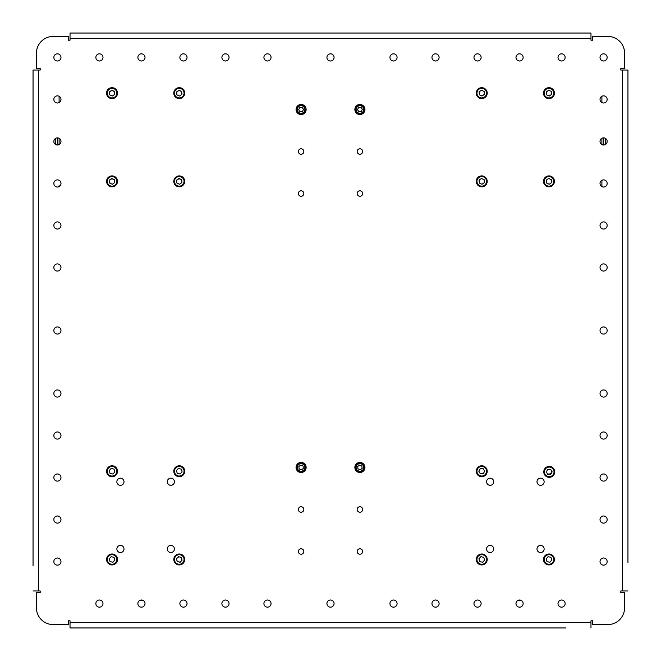 <?xml version="1.0" encoding="UTF-8"?>
<svg xmlns="http://www.w3.org/2000/svg" width="661" height="661" viewBox="0 0 661 661"><rect width="100%" height="100%" fill="white"/><g stroke="black" fill="none" stroke-linecap="round" stroke-linejoin="round"><path stroke-width="0.99" d="M301.094 548.754A2.735 2.735 0 0 0 298.359 551.489A2.735 2.735 0 0 0 301.094 554.215A2.735 2.735 0 0 0 303.82 551.489A2.735 2.735 0 0 0 301.094 548.754M359.906 548.754A2.735 2.735 0 0 0 357.18 551.489A2.735 2.735 0 0 0 359.906 554.215A2.735 2.735 0 0 0 362.641 551.489A2.735 2.735 0 0 0 359.906 548.754M301.094 190.806A2.735 2.735 0 0 0 298.359 193.541A2.735 2.735 0 0 0 301.094 196.267A2.735 2.735 0 0 0 303.82 193.541A2.735 2.735 0 0 0 301.094 190.806M359.906 190.806A2.735 2.735 0 0 0 357.18 193.541A2.735 2.735 0 0 0 359.906 196.267A2.735 2.735 0 0 0 362.641 193.541A2.735 2.735 0 0 0 359.906 190.806M301.094 506.747A2.735 2.735 0 0 0 298.359 509.474A2.735 2.735 0 0 0 301.094 512.209A2.735 2.735 0 0 0 303.82 509.474A2.735 2.735 0 0 0 301.094 506.747M359.906 506.747A2.735 2.735 0 0 0 357.18 509.474A2.735 2.735 0 0 0 359.906 512.209A2.735 2.735 0 0 0 362.641 509.474A2.735 2.735 0 0 0 359.906 506.747M301.094 148.791A2.735 2.735 0 0 0 298.359 151.526A2.735 2.735 0 0 0 301.094 154.253A2.735 2.735 0 0 0 303.82 151.526A2.735 2.735 0 0 0 301.094 148.791M359.906 148.791A2.735 2.735 0 0 0 357.18 151.526A2.735 2.735 0 0 0 359.906 154.253A2.735 2.735 0 0 0 362.641 151.526A2.735 2.735 0 0 0 359.906 148.791M490.148 478.176A3.569 3.569 0 0 0 486.579 481.745A3.569 3.569 0 0 0 490.148 485.314A3.569 3.569 0 0 0 493.717 481.745A3.569 3.569 0 0 0 490.148 478.176M490.148 545.391A3.569 3.569 0 0 0 486.579 548.969A3.569 3.569 0 0 0 490.148 552.538A3.569 3.569 0 0 0 493.717 548.969A3.569 3.569 0 0 0 490.148 545.391M540.566 545.391A3.569 3.569 0 0 0 536.996 548.969A3.569 3.569 0 0 0 540.566 552.538A3.569 3.569 0 0 0 544.135 548.969A3.569 3.569 0 0 0 540.566 545.391M540.566 478.176A3.569 3.569 0 0 0 536.996 481.745A3.569 3.569 0 0 0 540.566 485.314A3.569 3.569 0 0 0 544.135 481.745A3.569 3.569 0 0 0 540.566 478.176M57.416 95.862A3.569 3.569 0 0 0 53.847 99.431A3.569 3.569 0 0 0 57.416 103A3.569 3.569 0 0 0 60.986 99.431A3.569 3.569 0 0 0 57.416 95.862M57.416 137.868A3.569 3.569 0 0 0 53.847 141.446A3.569 3.569 0 0 0 57.416 145.015A3.569 3.569 0 0 0 60.986 141.446A3.569 3.569 0 0 0 57.416 137.868L57.416 145.015M57.416 179.883A3.569 3.569 0 0 0 53.847 183.452A3.569 3.569 0 0 0 57.416 187.03A3.569 3.569 0 0 0 60.986 183.452A3.569 3.569 0 0 0 57.416 179.883M57.416 221.898A3.569 3.569 0 0 0 53.847 225.467A3.569 3.569 0 0 0 57.416 229.036A3.569 3.569 0 0 0 60.986 225.467A3.569 3.569 0 0 0 57.416 221.898M57.416 263.913A3.569 3.569 0 0 0 53.847 267.482A3.569 3.569 0 0 0 57.416 271.051A3.569 3.569 0 0 0 60.986 267.482A3.569 3.569 0 0 0 57.416 263.913M57.416 326.931A3.569 3.569 0 0 0 53.847 330.5A3.569 3.569 0 0 0 57.416 334.069A3.569 3.569 0 0 0 60.986 330.5A3.569 3.569 0 0 0 57.416 326.931M57.416 389.949A3.569 3.569 0 0 0 53.847 393.518A3.569 3.569 0 0 0 57.416 397.087A3.569 3.569 0 0 0 60.986 393.518A3.569 3.569 0 0 0 57.416 389.949M57.416 431.964A3.569 3.569 0 0 0 53.847 435.533A3.569 3.569 0 0 0 57.416 439.102A3.569 3.569 0 0 0 60.986 435.533A3.569 3.569 0 0 0 57.416 431.964M57.416 473.97A3.569 3.569 0 0 0 53.847 477.548A3.569 3.569 0 0 0 57.416 481.117A3.569 3.569 0 0 0 60.986 477.548A3.569 3.569 0 0 0 57.416 473.97M57.416 515.985A3.569 3.569 0 0 0 53.847 519.554A3.569 3.569 0 0 0 57.416 523.132A3.569 3.569 0 0 0 60.986 519.554A3.569 3.569 0 0 0 57.416 515.985M57.416 558A3.569 3.569 0 0 0 53.847 561.569A3.569 3.569 0 0 0 57.416 565.138A3.569 3.569 0 0 0 60.986 561.569A3.569 3.569 0 0 0 57.416 558M99.431 600.014A3.569 3.569 0 0 0 95.862 603.584A3.569 3.569 0 0 0 99.431 607.153A3.569 3.569 0 0 0 103 603.584A3.569 3.569 0 0 0 99.431 600.014M141.446 600.014A3.569 3.569 0 0 0 137.868 603.584A3.569 3.569 0 0 0 141.446 607.153A3.569 3.569 0 0 0 145.015 603.584A3.569 3.569 0 0 0 141.446 600.014M183.452 600.014A3.569 3.569 0 0 0 179.883 603.584A3.569 3.569 0 0 0 183.452 607.153A3.569 3.569 0 0 0 187.03 603.584A3.569 3.569 0 0 0 183.452 600.014M225.467 600.014A3.569 3.569 0 0 0 221.898 603.584A3.569 3.569 0 0 0 225.467 607.153A3.569 3.569 0 0 0 229.036 603.584A3.569 3.569 0 0 0 225.467 600.014M267.482 600.014A3.569 3.569 0 0 0 263.913 603.584A3.569 3.569 0 0 0 267.482 607.153A3.569 3.569 0 0 0 271.051 603.584A3.569 3.569 0 0 0 267.482 600.014M330.5 600.014A3.569 3.569 0 0 0 326.931 603.584A3.569 3.569 0 0 0 330.5 607.153A3.569 3.569 0 0 0 334.069 603.584A3.569 3.569 0 0 0 330.5 600.014M393.518 600.014A3.569 3.569 0 0 0 389.949 603.584A3.569 3.569 0 0 0 393.518 607.153A3.569 3.569 0 0 0 397.087 603.584A3.569 3.569 0 0 0 393.518 600.014M603.584 53.847A3.569 3.569 0 0 0 600.014 57.416A3.569 3.569 0 0 0 603.584 60.986A3.569 3.569 0 0 0 607.153 57.416A3.569 3.569 0 0 0 603.584 53.847M435.533 600.014A3.569 3.569 0 0 0 431.964 603.584A3.569 3.569 0 0 0 435.533 607.153A3.569 3.569 0 0 0 439.102 603.584A3.569 3.569 0 0 0 435.533 600.014M561.569 53.847A3.569 3.569 0 0 0 558 57.416A3.569 3.569 0 0 0 561.569 60.986A3.569 3.569 0 0 0 565.138 57.416A3.569 3.569 0 0 0 561.569 53.847M477.548 600.014A3.569 3.569 0 0 0 473.97 603.584A3.569 3.569 0 0 0 477.548 607.153A3.569 3.569 0 0 0 481.117 603.584A3.569 3.569 0 0 0 477.548 600.014M519.554 53.847A3.569 3.569 0 0 0 515.985 57.416A3.569 3.569 0 0 0 519.554 60.986A3.569 3.569 0 0 0 523.132 57.416A3.569 3.569 0 0 0 519.554 53.847M519.554 600.014A3.569 3.569 0 0 0 515.985 603.584A3.569 3.569 0 0 0 519.554 607.153A3.569 3.569 0 0 0 523.132 603.584A3.569 3.569 0 0 0 519.554 600.014M477.548 53.847A3.569 3.569 0 0 0 473.97 57.416A3.569 3.569 0 0 0 477.548 60.986A3.569 3.569 0 0 0 481.117 57.416A3.569 3.569 0 0 0 477.548 53.847M561.569 600.014A3.569 3.569 0 0 0 558 603.584A3.569 3.569 0 0 0 561.569 607.153A3.569 3.569 0 0 0 565.138 603.584A3.569 3.569 0 0 0 561.569 600.014M435.533 53.847A3.569 3.569 0 0 0 431.964 57.416A3.569 3.569 0 0 0 435.533 60.986A3.569 3.569 0 0 0 439.102 57.416A3.569 3.569 0 0 0 435.533 53.847M603.584 558A3.569 3.569 0 0 0 600.014 561.569A3.569 3.569 0 0 0 603.584 565.138A3.569 3.569 0 0 0 607.153 561.569A3.569 3.569 0 0 0 603.584 558M393.518 53.847A3.569 3.569 0 0 0 389.949 57.416A3.569 3.569 0 0 0 393.518 60.986A3.569 3.569 0 0 0 397.087 57.416A3.569 3.569 0 0 0 393.518 53.847M603.584 515.985A3.569 3.569 0 0 0 600.014 519.554A3.569 3.569 0 0 0 603.584 523.132A3.569 3.569 0 0 0 607.153 519.554A3.569 3.569 0 0 0 603.584 515.985M603.584 473.97A3.569 3.569 0 0 0 600.014 477.548A3.569 3.569 0 0 0 603.584 481.117A3.569 3.569 0 0 0 607.153 477.548A3.569 3.569 0 0 0 603.584 473.97M330.5 53.847A3.569 3.569 0 0 0 326.931 57.416A3.569 3.569 0 0 0 330.5 60.986A3.569 3.569 0 0 0 334.069 57.416A3.569 3.569 0 0 0 330.5 53.847M603.584 431.964A3.569 3.569 0 0 0 600.014 435.533A3.569 3.569 0 0 0 603.584 439.102A3.569 3.569 0 0 0 607.153 435.533A3.569 3.569 0 0 0 603.584 431.964M603.584 389.949A3.569 3.569 0 0 0 600.014 393.518A3.569 3.569 0 0 0 603.584 397.087A3.569 3.569 0 0 0 607.153 393.518A3.569 3.569 0 0 0 603.584 389.949M267.482 53.847A3.569 3.569 0 0 0 263.913 57.416A3.569 3.569 0 0 0 267.482 60.986A3.569 3.569 0 0 0 271.051 57.416A3.569 3.569 0 0 0 267.482 53.847M603.584 326.931A3.569 3.569 0 0 0 600.014 330.5A3.569 3.569 0 0 0 603.584 334.069A3.569 3.569 0 0 0 607.153 330.5A3.569 3.569 0 0 0 603.584 326.931M225.467 53.847A3.569 3.569 0 0 0 221.898 57.416A3.569 3.569 0 0 0 225.467 60.986A3.569 3.569 0 0 0 229.036 57.416A3.569 3.569 0 0 0 225.467 53.847M603.584 263.913A3.569 3.569 0 0 0 600.014 267.482A3.569 3.569 0 0 0 603.584 271.051A3.569 3.569 0 0 0 607.153 267.482A3.569 3.569 0 0 0 603.584 263.913M183.452 53.847A3.569 3.569 0 0 0 179.883 57.416A3.569 3.569 0 0 0 183.452 60.986A3.569 3.569 0 0 0 187.03 57.416A3.569 3.569 0 0 0 183.452 53.847M603.584 221.898A3.569 3.569 0 0 0 600.014 225.467A3.569 3.569 0 0 0 603.584 229.036A3.569 3.569 0 0 0 607.153 225.467A3.569 3.569 0 0 0 603.584 221.898M141.446 53.847A3.569 3.569 0 0 0 137.868 57.416A3.569 3.569 0 0 0 141.446 60.986A3.569 3.569 0 0 0 145.015 57.416A3.569 3.569 0 0 0 141.446 53.847M603.584 179.883A3.569 3.569 0 0 0 600.014 183.452A3.569 3.569 0 0 0 603.584 187.03A3.569 3.569 0 0 0 607.153 183.452A3.569 3.569 0 0 0 603.584 179.883M99.431 53.847A3.569 3.569 0 0 0 95.862 57.416A3.569 3.569 0 0 0 99.431 60.986A3.569 3.569 0 0 0 103 57.416A3.569 3.569 0 0 0 99.431 53.847M603.584 137.868A3.569 3.569 0 0 0 600.014 141.446A3.569 3.569 0 0 0 603.584 145.015A3.569 3.569 0 0 0 607.153 141.446A3.569 3.569 0 0 0 603.584 137.868L603.584 145.015M603.584 95.862A3.569 3.569 0 0 0 600.014 99.431A3.569 3.569 0 0 0 603.584 103A3.569 3.569 0 0 0 607.153 99.431A3.569 3.569 0 0 0 603.584 95.862M57.416 53.847A3.569 3.569 0 0 0 53.847 57.416A3.569 3.569 0 0 0 57.416 60.986A3.569 3.569 0 0 0 60.986 57.416A3.569 3.569 0 0 0 57.416 53.847M120.434 478.176A3.569 3.569 0 0 0 116.865 481.745A3.569 3.569 0 0 0 120.434 485.314A3.569 3.569 0 0 0 124.004 481.745A3.569 3.569 0 0 0 120.434 478.176M170.852 478.176A3.569 3.569 0 0 0 167.283 481.745A3.569 3.569 0 0 0 170.852 485.314A3.569 3.569 0 0 0 174.421 481.745A3.569 3.569 0 0 0 170.852 478.176M170.852 545.391A3.569 3.569 0 0 0 167.283 548.969A3.569 3.569 0 0 0 170.852 552.538A3.569 3.569 0 0 0 174.421 548.969A3.569 3.569 0 0 0 170.852 545.391M120.434 545.391A3.569 3.569 0 0 0 116.865 548.969A3.569 3.569 0 0 0 120.434 552.538A3.569 3.569 0 0 0 124.004 548.969A3.569 3.569 0 0 0 120.434 545.391M33.05 565.775L33.05 70.025L33.05 565.775M565.775 627.95L70.025 627.95L565.775 627.95M627.95 562.371L627.95 70.025L627.95 562.371M33.05 70.025L40.189 70.025L40.189 68.339L36.413 68.339L36.413 53.219A16.806 16.806 0 0 1 53.219 36.413L68.339 36.413L68.339 40.189L70.025 40.189L70.025 33.05L590.975 33.05L590.975 40.189L592.661 40.189L592.661 36.413L607.781 36.413A16.806 16.806 0 0 1 624.587 53.219L624.587 68.339L620.811 68.339L620.811 70.025L627.95 70.025M627.95 590.975L620.811 590.975L620.811 592.661L624.587 592.661L624.587 607.781A16.806 16.806 0 0 1 607.781 624.587L592.661 624.587L592.661 620.811L590.975 620.811L590.975 627.95M70.025 627.95L70.025 620.811L68.339 620.811L68.339 624.587L53.219 624.587A16.806 16.806 0 0 1 36.413 607.781L36.413 592.661L40.189 592.661L40.189 590.975L33.05 590.975M590.975 33.05L587.621 33.05M179.552 178.949A2.751 2.751 0 0 1 181.709 180.445A2.751 2.751 0 0 0 176.661 180.767A2.751 2.751 0 0 1 179.552 178.949M112.337 178.949A2.751 2.751 0 0 1 114.493 180.445A2.751 2.751 0 0 0 109.445 180.767A2.751 2.751 0 0 1 112.337 178.949M112.337 90.722A2.751 2.751 0 0 1 114.493 92.218A2.751 2.751 0 0 0 109.445 92.54A2.751 2.751 0 0 1 112.337 90.722M179.552 90.722A2.751 2.751 0 0 1 181.709 92.218A2.751 2.751 0 0 0 176.661 92.54A2.751 2.751 0 0 1 179.552 90.722M59.102 102.579L59.102 96.704M59.102 186.609L59.102 185.311M59.102 144.594L59.102 138.289M55.317 144.329L55.317 138.554M551.01 179.511A2.751 2.751 0 0 1 551.39 180.048M551.58 182.205A2.751 2.751 0 0 1 551.307 182.8M549.539 184.047A2.751 2.751 0 0 1 548.886 184.105M546.92 183.196A2.751 2.751 0 0 1 546.548 182.659M546.35 180.503A2.751 2.751 0 0 1 546.622 179.908M548.39 178.668A2.751 2.751 0 0 1 549.043 178.602M483.786 179.511A2.751 2.751 0 0 1 484.166 180.048M484.364 182.205A2.751 2.751 0 0 1 484.083 182.8M482.315 184.047A2.751 2.751 0 0 1 481.662 184.105M479.704 183.196A2.751 2.751 0 0 1 479.324 182.659M479.126 180.503A2.751 2.751 0 0 1 479.407 179.908M481.175 178.668A2.751 2.751 0 0 1 481.828 178.602M483.786 91.284A2.751 2.751 0 0 1 484.166 91.821M484.364 93.978A2.751 2.751 0 0 1 484.083 94.573M482.315 95.82A2.751 2.751 0 0 1 481.662 95.878M479.704 94.969A2.751 2.751 0 0 1 479.324 94.432M479.126 92.284A2.751 2.751 0 0 1 479.407 91.681M481.175 90.441A2.751 2.751 0 0 1 481.828 90.375M551.01 91.284A2.751 2.751 0 0 1 551.39 91.821M551.58 93.978A2.751 2.751 0 0 1 551.307 94.573M549.539 95.82A2.751 2.751 0 0 1 548.886 95.878M546.92 94.969A2.751 2.751 0 0 1 546.548 94.432M546.35 92.284A2.751 2.751 0 0 1 546.622 91.681M548.39 90.441A2.751 2.751 0 0 1 549.043 90.375M601.898 96.283L601.898 102.579M601.898 138.289L601.898 144.594M601.898 180.304L601.898 186.609M605.683 138.554L605.683 144.329M359.997 114.551A5.04 5.04 0 0 0 364.946 109.42A5.04 5.04 0 0 0 359.815 104.471A5.04 5.04 0 0 0 354.866 109.602A5.04 5.04 0 0 0 359.997 114.551M301.185 114.551A5.04 5.04 0 0 0 306.134 109.42A5.04 5.04 0 0 0 301.003 104.471A5.04 5.04 0 0 0 296.054 109.602A5.04 5.04 0 0 0 301.185 114.551M364.095 109.131A4.197 4.197 0 0 0 359.526 105.33A4.197 4.197 0 0 0 355.725 109.891A4.197 4.197 0 0 0 360.286 113.7A4.197 4.197 0 0 0 364.095 109.131A4.197 4.197 0 0 1 360.286 113.7A4.197 4.197 0 0 1 355.725 109.891M360.931 107.313L362.327 109.296L361.303 111.494L358.89 111.717L357.494 109.734L358.51 107.528L360.931 107.313M305.275 109.131A4.197 4.197 0 0 0 300.714 105.33A4.197 4.197 0 0 0 296.905 109.891A4.197 4.197 0 0 0 301.474 113.7A4.197 4.197 0 0 0 305.275 109.131A4.197 4.197 0 0 0 300.714 105.33A4.197 4.197 0 0 0 296.905 109.891A4.197 4.197 0 0 0 301.474 113.7A4.197 4.197 0 0 0 305.275 109.131M302.11 107.313L303.506 109.296L302.49 111.494L300.069 111.717L298.673 109.734L299.697 107.528L302.11 107.313M481.745 465.782A5.462 5.462 0 0 1 487.207 471.243A5.462 5.462 0 0 1 481.745 476.705A5.462 5.462 0 0 1 476.284 471.243A5.462 5.462 0 0 1 481.745 465.782A5.462 5.462 0 0 0 476.284 471.243A5.462 5.462 0 0 0 481.745 476.705M480.283 473.772L483.208 473.772L484.67 471.243L483.208 468.715L480.283 468.715L478.828 471.243L480.283 473.772M482.902 473.772A2.784 2.784 0 0 0 483.356 473.507M484.513 471.508A2.784 2.784 0 0 0 484.513 470.979M483.356 468.98A2.784 2.784 0 0 0 482.902 468.715M480.588 468.715A2.784 2.784 0 0 0 480.134 468.98M478.977 470.979A2.784 2.784 0 0 0 478.977 471.508M480.134 473.507A2.784 2.784 0 0 0 480.588 473.772M549.233 466.418A5.462 5.462 0 0 1 554.695 471.88A5.462 5.462 0 0 1 549.233 477.341A5.462 5.462 0 0 0 554.695 471.88A5.462 5.462 0 0 0 549.233 466.418A5.462 5.462 0 0 0 543.772 471.88A5.462 5.462 0 0 0 549.233 477.341A5.462 5.462 0 0 1 543.772 471.88A5.462 5.462 0 0 1 549.233 466.418A5.462 5.462 0 0 0 543.772 471.88A5.462 5.462 0 0 0 549.233 477.341M549.233 474.408A2.528 2.528 0 0 0 551.423 473.144M547.771 474.408L550.696 474.408L552.158 471.88L550.696 469.351L547.771 469.351L546.317 471.88L547.771 474.408M550.844 469.616A2.784 2.784 0 0 0 550.39 469.351M548.076 469.351A2.784 2.784 0 0 0 547.622 469.616M546.465 471.615A2.784 2.784 0 0 0 546.465 472.144M476.531 561.106A5.462 5.462 0 0 1 480.109 554.257A5.462 5.462 0 0 1 486.959 557.834A5.462 5.462 0 0 1 483.381 564.684A5.462 5.462 0 0 1 476.531 561.106A5.462 5.462 0 0 0 483.381 564.684A5.462 5.462 0 0 0 486.959 557.834M479.332 560.222A2.528 2.528 0 0 0 481.191 561.941M484.596 560.107L483.72 557.322L480.869 556.686L478.895 558.834L479.77 561.619L482.621 562.255L484.596 560.107M481.167 556.752A2.784 2.784 0 0 0 480.663 556.909M479.101 558.611A2.784 2.784 0 0 0 478.985 559.123M482.323 562.189A2.784 2.784 0 0 0 482.827 562.032M484.389 560.33A2.784 2.784 0 0 0 484.505 559.817M174.041 472.879A5.462 5.462 0 0 1 177.619 466.03A5.462 5.462 0 0 1 184.469 469.607A5.462 5.462 0 0 0 177.619 466.03A5.462 5.462 0 0 0 174.041 472.879A5.462 5.462 0 0 0 180.891 476.457A5.462 5.462 0 0 0 184.469 469.607A5.462 5.462 0 0 1 180.891 476.457A5.462 5.462 0 0 1 174.041 472.879A5.462 5.462 0 0 0 180.891 476.457A5.462 5.462 0 0 0 184.469 469.607M182.106 471.88L181.23 469.095L178.379 468.459L176.404 470.607L177.28 473.392L180.131 474.028L182.106 471.88M178.677 468.525A2.784 2.784 0 0 0 178.173 468.682M176.611 470.384A2.784 2.784 0 0 0 176.495 470.896M179.833 473.962A2.784 2.784 0 0 0 180.337 473.805M181.899 472.103A2.784 2.784 0 0 0 182.015 471.59M106.826 472.879A5.462 5.462 0 0 1 110.404 466.03A5.462 5.462 0 0 1 117.245 469.607A5.462 5.462 0 0 0 110.404 466.03A5.462 5.462 0 0 0 106.826 472.879A5.462 5.462 0 0 0 113.667 476.457A5.462 5.462 0 0 0 117.245 469.607A5.462 5.462 0 0 1 113.667 476.457A5.462 5.462 0 0 1 106.826 472.879A5.462 5.462 0 0 0 113.667 476.457A5.462 5.462 0 0 0 117.245 469.607M114.882 471.88L114.014 469.095L111.164 468.459L109.181 470.607L110.056 473.392L112.907 474.028L114.882 471.88M111.461 468.525A2.784 2.784 0 0 0 110.957 468.682M109.387 470.384A2.784 2.784 0 0 0 109.272 470.896M112.61 473.962A2.784 2.784 0 0 0 113.114 473.805M114.675 472.103A2.784 2.784 0 0 0 114.791 471.59M174.041 561.106A5.462 5.462 0 0 1 177.619 554.257A5.462 5.462 0 0 1 184.469 557.834A5.462 5.462 0 0 1 180.891 564.684A5.462 5.462 0 0 1 174.041 561.106A5.462 5.462 0 0 0 180.891 564.684A5.462 5.462 0 0 0 184.469 557.834M181.114 561.181A2.528 2.528 0 0 0 179.809 557A2.528 2.528 0 0 0 176.842 560.222A2.528 2.528 0 0 0 181.114 561.181M182.106 560.107L181.23 557.322L178.379 556.686L176.404 558.834L177.28 561.619L180.131 562.255L182.106 560.107M176.611 558.611A2.784 2.784 0 0 0 176.495 559.123M179.833 562.189A2.784 2.784 0 0 0 180.337 562.032M181.899 560.33A2.784 2.784 0 0 0 182.015 559.817M106.826 561.106A5.462 5.462 0 0 1 110.404 554.257A5.462 5.462 0 0 1 117.245 557.834A5.462 5.462 0 0 1 113.667 564.684A5.462 5.462 0 0 1 106.826 561.106A5.462 5.462 0 0 0 113.667 564.684A5.462 5.462 0 0 0 117.245 557.834A5.462 5.462 0 0 1 113.667 564.684A5.462 5.462 0 0 1 106.826 561.106M114.882 560.107L114.014 557.322L111.164 556.686L109.181 558.834L110.056 561.619L112.907 562.255L114.882 560.107M111.461 556.752A2.784 2.784 0 0 0 110.957 556.909M109.387 558.611A2.784 2.784 0 0 0 109.272 559.123M112.61 562.189A2.784 2.784 0 0 0 113.114 562.032M114.675 560.33A2.784 2.784 0 0 0 114.791 559.817M543.755 561.106A5.462 5.462 0 0 1 547.333 554.257A5.462 5.462 0 0 1 554.174 557.834A5.462 5.462 0 0 1 550.596 564.684A5.462 5.462 0 0 1 543.755 561.106A5.462 5.462 0 0 0 550.596 564.684A5.462 5.462 0 0 0 554.174 557.834M546.556 560.222A2.528 2.528 0 0 0 548.415 561.941M551.819 560.107L550.943 557.322L548.093 556.686L546.118 558.834L546.986 561.619L549.836 562.255L551.819 560.107M548.39 556.752A2.784 2.784 0 0 0 547.886 556.909M546.325 558.611A2.784 2.784 0 0 0 546.209 559.123M549.539 562.189A2.784 2.784 0 0 0 550.043 562.032M551.613 560.33A2.784 2.784 0 0 0 551.728 559.817M547.192 473.4A2.793 2.793 0 0 0 551.761 471.194M359.997 472.499A5.04 5.04 0 0 0 364.946 467.368A5.04 5.04 0 0 0 359.815 462.419A5.04 5.04 0 0 0 354.866 467.55A5.04 5.04 0 0 0 359.997 472.499M301.185 472.499A5.04 5.04 0 0 0 306.134 467.368A5.04 5.04 0 0 0 301.003 462.419A5.04 5.04 0 0 0 296.054 467.55A5.04 5.04 0 0 0 301.185 472.499M359.567 463.278A4.197 4.197 0 0 0 355.725 467.806A4.197 4.197 0 0 0 360.253 471.648A4.197 4.197 0 0 0 364.095 467.12A4.197 4.197 0 0 0 359.567 463.278A4.197 4.197 0 0 0 355.725 467.806A4.197 4.197 0 0 0 360.253 471.648A4.197 4.197 0 0 0 364.095 467.12A4.197 4.197 0 0 0 359.567 463.278M357.717 466.426L357.915 468.839L357.717 466.426L359.708 465.047L361.906 466.079L362.104 468.5L360.105 469.88L357.915 468.839M300.747 463.278A4.197 4.197 0 0 0 296.905 467.806A4.197 4.197 0 0 0 301.433 471.648A4.197 4.197 0 0 0 305.275 467.12A4.197 4.197 0 0 0 300.747 463.278A4.197 4.197 0 0 1 305.275 467.12A4.197 4.197 0 0 1 301.433 471.648M298.896 466.426L300.895 465.047L303.085 466.079L303.283 468.5L301.292 469.88L299.094 468.839L298.896 466.426M173.818 93.622A5.462 5.462 0 0 1 178.759 87.69A5.462 5.462 0 0 1 184.692 92.639A5.462 5.462 0 0 1 179.751 98.572A5.462 5.462 0 0 1 173.818 93.622A5.462 5.462 0 0 0 179.751 98.572A5.462 5.462 0 0 0 184.692 92.639M178.991 90.218L176.603 91.904L176.867 94.812L179.519 96.035L181.907 94.358L181.643 91.449L178.991 90.218M173.818 181.849A5.462 5.462 0 0 1 178.759 175.917A5.462 5.462 0 0 1 184.692 180.866A5.462 5.462 0 0 1 179.751 186.79A5.462 5.462 0 0 1 173.818 181.849A5.462 5.462 0 0 0 179.751 186.79A5.462 5.462 0 0 0 184.692 180.866M178.991 178.445L176.603 180.131L176.867 183.039L179.519 184.262L181.907 182.585L181.643 179.676L178.991 178.445M106.595 181.849A5.462 5.462 0 0 1 111.544 175.917A5.462 5.462 0 0 1 117.476 180.866A5.462 5.462 0 0 1 112.527 186.79A5.462 5.462 0 0 1 106.595 181.849A5.462 5.462 0 0 0 112.527 186.79A5.462 5.462 0 0 0 117.476 180.866M111.767 178.445L109.387 180.131L109.643 183.039L112.296 184.262L114.684 182.585L114.419 179.676L111.767 178.445M109.511 181.585A2.528 2.528 0 0 0 110.974 183.651M106.595 93.622A5.462 5.462 0 0 1 111.544 87.69A5.462 5.462 0 0 1 117.476 92.639A5.462 5.462 0 0 1 112.527 98.572A5.462 5.462 0 0 1 106.595 93.622A5.462 5.462 0 0 0 112.527 98.572A5.462 5.462 0 0 0 117.476 92.639M111.767 90.218L109.387 91.904L109.643 94.812L112.296 96.035L114.684 94.358L114.419 91.449L111.767 90.218M476.308 93.622A5.462 5.462 0 0 1 481.249 87.69A5.462 5.462 0 0 1 487.182 92.639A5.462 5.462 0 0 1 482.241 98.572A5.462 5.462 0 0 1 476.308 93.622M481.481 90.218L479.093 91.904L479.357 94.812L482.009 96.035L484.397 94.358L484.133 91.449L481.481 90.218M484.158 91.747A2.784 2.784 0 0 0 483.86 91.317M481.762 90.35A2.784 2.784 0 0 0 481.233 90.392M479.341 91.73A2.784 2.784 0 0 0 479.126 92.201M479.332 94.506A2.784 2.784 0 0 0 479.638 94.936M481.737 95.911A2.784 2.784 0 0 0 482.257 95.862M484.149 94.531A2.784 2.784 0 0 0 484.373 94.052M543.524 93.622A5.462 5.462 0 0 1 548.473 87.69A5.462 5.462 0 0 1 554.405 92.639A5.462 5.462 0 0 1 549.456 98.572A5.462 5.462 0 0 1 543.524 93.622A5.462 5.462 0 0 0 549.456 98.572A5.462 5.462 0 0 0 554.405 92.639M548.704 90.218L546.317 91.904L546.581 94.812L549.233 96.035L551.613 94.358L551.357 91.449L548.704 90.218M551.381 91.747A2.784 2.784 0 0 0 551.076 91.317M548.977 90.35A2.784 2.784 0 0 0 548.456 90.392M546.564 91.73A2.784 2.784 0 0 0 546.341 92.201M546.548 94.506A2.784 2.784 0 0 0 546.854 94.936M548.952 95.911A2.784 2.784 0 0 0 549.481 95.862M551.365 94.531A2.784 2.784 0 0 0 551.588 94.052M543.524 181.849A5.462 5.462 0 0 1 548.473 175.917A5.462 5.462 0 0 1 554.405 180.866A5.462 5.462 0 0 1 549.456 186.79A5.462 5.462 0 0 1 543.524 181.849A5.462 5.462 0 0 0 549.456 186.79A5.462 5.462 0 0 0 554.405 180.866M548.704 178.445L546.317 180.131L546.581 183.039L549.233 184.262L551.613 182.585L551.357 179.676L548.704 178.445M551.381 179.974A2.784 2.784 0 0 0 551.076 179.544M548.977 178.577A2.784 2.784 0 0 0 548.456 178.619M546.564 179.957A2.784 2.784 0 0 0 546.341 180.428M546.548 182.733A2.784 2.784 0 0 0 546.854 183.163M548.952 184.138A2.784 2.784 0 0 0 549.481 184.089M551.365 182.758A2.784 2.784 0 0 0 551.588 182.279M476.308 181.849A5.462 5.462 0 0 1 481.249 175.917A5.462 5.462 0 0 1 487.182 180.866A5.462 5.462 0 0 1 482.241 186.79A5.462 5.462 0 0 1 476.308 181.849A5.462 5.462 0 0 0 482.241 186.79A5.462 5.462 0 0 0 487.182 180.866M481.481 178.445L479.093 180.131L479.357 183.039L482.009 184.262L484.397 182.585L484.133 179.676L481.481 178.445M484.158 179.974A2.784 2.784 0 0 0 483.86 179.544M481.762 178.577A2.784 2.784 0 0 0 481.233 178.619M479.341 179.957A2.784 2.784 0 0 0 479.126 180.428M479.332 182.733A2.784 2.784 0 0 0 479.638 183.163M481.737 184.138A2.784 2.784 0 0 0 482.257 184.089M484.149 182.758A2.784 2.784 0 0 0 484.373 182.279M590.975 38.512L70.025 38.512M622.488 590.975L622.488 70.025M70.025 622.488L590.975 622.488M38.512 70.025L38.512 590.975M363.674 109.172A3.784 3.784 0 0 0 359.567 105.743A3.784 3.784 0 0 0 356.147 109.858A3.784 3.784 0 0 0 360.253 113.279A3.784 3.784 0 0 0 363.674 109.172M304.853 109.172A3.784 3.784 0 0 0 300.747 105.743A3.784 3.784 0 0 0 297.326 109.858A3.784 3.784 0 0 0 301.433 113.279A3.784 3.784 0 0 0 304.853 109.172M481.745 476.036A4.792 4.792 0 0 0 486.537 471.243A4.792 4.792 0 0 0 481.745 466.451A4.792 4.792 0 0 0 476.953 471.243A4.792 4.792 0 0 0 481.745 476.036M549.233 476.672A4.792 4.792 0 0 0 554.025 471.88A4.792 4.792 0 0 0 549.233 467.087A4.792 4.792 0 0 0 544.449 471.88A4.792 4.792 0 0 0 549.233 476.672M486.314 558.033A4.792 4.792 0 0 0 480.316 554.901A4.792 4.792 0 0 0 477.176 560.9A4.792 4.792 0 0 0 483.174 564.04A4.792 4.792 0 0 0 486.314 558.033M183.824 469.806A4.792 4.792 0 0 0 177.826 466.674A4.792 4.792 0 0 0 174.686 472.673A4.792 4.792 0 0 0 180.684 475.813A4.792 4.792 0 0 0 183.824 469.806M116.6 469.806A4.792 4.792 0 0 0 110.602 466.674A4.792 4.792 0 0 0 107.462 472.673A4.792 4.792 0 0 0 113.469 475.813A4.792 4.792 0 0 0 116.6 469.806M183.824 558.033A4.792 4.792 0 0 0 177.826 554.901A4.792 4.792 0 0 0 174.686 560.9A4.792 4.792 0 0 0 180.684 564.04A4.792 4.792 0 0 0 183.824 558.033M116.6 558.033A4.792 4.792 0 0 0 110.602 554.901A4.792 4.792 0 0 0 107.462 560.9A4.792 4.792 0 0 0 113.469 564.04A4.792 4.792 0 0 0 116.6 558.033M553.538 558.033A4.792 4.792 0 0 0 547.531 554.901A4.792 4.792 0 0 0 544.4 560.9A4.792 4.792 0 0 0 550.398 564.04A4.792 4.792 0 0 0 553.538 558.033M359.601 463.692A3.784 3.784 0 0 0 356.139 467.773A3.784 3.784 0 0 0 360.22 471.227A3.784 3.784 0 0 0 363.674 467.153A3.784 3.784 0 0 0 359.601 463.692M300.78 463.692A3.784 3.784 0 0 0 297.326 467.773A3.784 3.784 0 0 0 301.399 471.227A3.784 3.784 0 0 0 304.861 467.153A3.784 3.784 0 0 0 300.78 463.692M184.022 92.697A4.792 4.792 0 0 0 178.825 88.359A4.792 4.792 0 0 0 174.487 93.556A4.792 4.792 0 0 0 179.685 97.894A4.792 4.792 0 0 0 184.022 92.697M184.022 180.924A4.792 4.792 0 0 0 178.825 176.586A4.792 4.792 0 0 0 174.487 181.783A4.792 4.792 0 0 0 179.685 186.121A4.792 4.792 0 0 0 184.022 180.924M116.807 180.924A4.792 4.792 0 0 0 111.602 176.586A4.792 4.792 0 0 0 107.264 181.783A4.792 4.792 0 0 0 112.469 186.121A4.792 4.792 0 0 0 116.807 180.924M116.807 92.697A4.792 4.792 0 0 0 111.602 88.359A4.792 4.792 0 0 0 107.264 93.556A4.792 4.792 0 0 0 112.469 97.894A4.792 4.792 0 0 0 116.807 92.697M486.513 92.697A4.792 4.792 0 0 0 481.315 88.359A4.792 4.792 0 0 0 476.978 93.556A4.792 4.792 0 0 0 482.175 97.894A4.792 4.792 0 0 0 486.513 92.697M553.736 92.697A4.792 4.792 0 0 0 548.531 88.359A4.792 4.792 0 0 0 544.193 93.556A4.792 4.792 0 0 0 549.398 97.894A4.792 4.792 0 0 0 553.736 92.697M553.736 180.924A4.792 4.792 0 0 0 548.531 176.586A4.792 4.792 0 0 0 544.193 181.783A4.792 4.792 0 0 0 549.398 186.121A4.792 4.792 0 0 0 553.736 180.924M486.513 180.924A4.792 4.792 0 0 0 481.315 176.586A4.792 4.792 0 0 0 476.978 181.783A4.792 4.792 0 0 0 482.175 186.121A4.792 4.792 0 0 0 486.513 180.924M139.347 600.692L143.536 600.692M517.464 600.692L521.653 600.692"/></g></svg>
